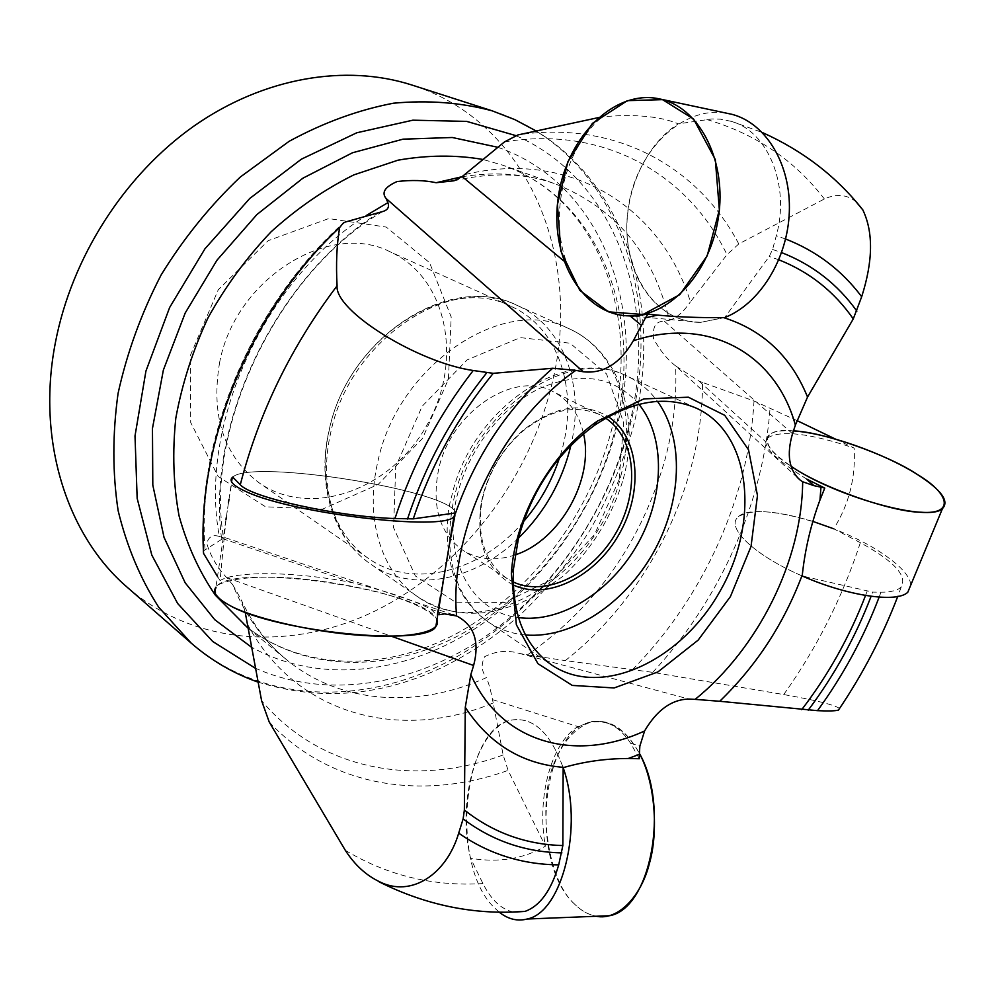 <?xml version="1.0" encoding="UTF-8"?>
<svg xmlns="http://www.w3.org/2000/svg" width="995" height="995" viewBox="0 0 995 995"><rect width="100%" height="100%" fill="white"/><g stroke="black" fill="none" stroke-linecap="round" stroke-linejoin="round"><path stroke-width="0.75" stroke-dasharray="4.97 3.73" d="M839.569 708.452C834.096 704.758 815.477 700.132 783.724 694.56L652.72 672.359L565.309 660.593C648.068 595.756 702.967 485.299 702.507 382.416L754.023 400.985L796.958 420.562M835.551 439.131L854.158 448.098C855.812 477.712 848.984 504.602 833.711 528.78L860.339 542.685C894.244 561.255 907.813 576.055 901.022 587.087C897.565 590.508 890.886 592.212 880.985 592.187L872.677 592.087L871.098 596.303M598.368 117.621L602.261 116.813C634.922 113.915 660.257 116.266 678.291 123.84C643.728 145.817 622.596 196.326 627.571 241.773C632.385 287.257 663.056 322.579 700.579 322.368L724.696 317.554L769.234 256.474L772.568 249.471L776.287 235.79C790.391 186.028 767.991 130.619 730.653 121.228L720.529 119.176L711.898 118.965L678.291 123.84M856.135 201.823C847.031 194.448 836.447 193.49 824.37 198.975L738.775 243.924L726.984 254.67L690.393 301.883C662.347 208.95 571.727 148.516 464.727 174.623M812.903 521.417C774.707 510.025 749.695 508.632 737.892 517.263C725.691 527.723 754.857 555.645 802.231 575.981L872.677 592.087M247.469 624.126C296.174 716.002 401.259 741.573 493.197 702.955L503.147 754.969L508.109 770.379L545.409 846.185C523.668 858.896 498.719 862.926 470.56 858.287C456.046 799.084 478.433 723.974 513.383 719.82C534.153 717.706 550.745 733.676 563.158 767.717C550.745 733.676 534.153 717.706 513.383 719.82C463.409 724.435 448.82 862.814 493.607 906.967L499.03 912.042M513.097 911.98C501.231 909.281 491.182 899.816 482.948 883.572L470.56 858.287M217.507 576.491L220.044 580.558L225.989 519.477M228.514 502.525L226.251 517.723L228.489 502.512M228.974 499.415L232.718 477.115C251.822 458.446 453.434 491.008 455.387 512.972L455.461 513.345M436.929 615.208L439.38 614.699L439.33 600.433L436.929 615.208L430.997 609.276C415.537 600.893 389.431 592.05 352.678 582.734C298.587 571.889 236.698 570.359 220.044 580.558M439.33 600.433L448.757 548.145M454.902 515.572L455.15 514.253M625.731 315.738C597.41 311.385 577.871 294.035 567.1 263.675C548.494 216.263 564.264 148.218 602.261 116.813M461.941 176.749C495.634 171.327 526.84 173.739 555.546 183.988C615.656 208.229 653.603 253.65 669.386 320.266L664.374 321.236C655.941 321.024 652.322 326.77 653.516 338.487C659.648 350.053 667.011 359.195 675.593 365.899C676.948 396.694 673.478 427.738 665.17 459.018C641.638 541.765 595.731 607.062 527.425 654.909L519.241 653.367C507.462 649.946 495.983 651.016 484.789 656.6C480.883 664.113 481.418 671.127 486.381 677.645C418.111 708.465 341.273 704.696 286.647 659.772C263.464 640.78 245.504 615.805 232.78 584.836L226.736 577.672C217.407 567.859 210.753 556.479 206.773 543.519C208.515 536.703 212.706 534.34 219.348 536.454C198.366 425.611 264.123 279.931 366.185 215.567M378.971 212.544C275.404 278.202 205.89 424.106 221.686 539.315L223.527 537.748L219.348 536.454M639.337 758.725L630.619 743.228C619.785 726.86 606.875 719.621 591.888 721.549L577.946 726.611C551.13 742.743 536.404 798.189 545.409 846.185M493.197 702.955L492.5 699.647C490.734 690.294 488.694 682.968 486.381 677.645M702.507 382.416L699.174 381.185L675.593 365.899M806.758 479.117C779.595 462.09 765.926 449.653 765.752 441.792L768.003 437.663C781.423 429.865 810.141 433.347 854.158 448.098M190.381 355.389L218.241 289.794L268.202 240.653L328.673 218.577L386.271 227.084L429.554 262.668L451.195 316.945L448.422 379.219L422.514 438.434L378.1 484.49L322.579 509.104L265.59 506.816L218.154 476.468L190.704 422.502L190.381 355.389M127.609 587.597C197.06 647.347 296.336 651.041 379.207 608.94C462.227 566.242 527.039 481.928 550.757 388.659C584.289 262.978 531.38 122.87 411.681 84.961M527.425 654.909L565.309 660.593M669.386 320.266C676.426 318.164 683.428 312.032 690.393 301.883M232.78 584.836L241.511 600.134L245.193 612.211M221.686 539.315L203.341 551.006M513.196 584.898C486.804 570.632 476.058 543.917 480.946 504.763L482.674 496.405C489.528 470.1 502.96 448.098 522.972 430.387C554.004 406.01 582.423 401.433 608.268 416.681M605.681 418.161L599.997 414.865C575.62 404.069 549.775 409.592 522.462 431.432C502.997 448.658 489.926 470.063 483.259 495.659L481.568 503.793C476.941 538.457 485.548 563.431 507.375 578.742L513.134 581.926M523.445 521.703C481.244 571.69 412.95 590.023 368.374 558.394C333.798 535.198 316.883 483.719 329.208 430.449C347.193 339.133 448.073 273.563 510.858 306.286C560.944 328.163 580.471 396.122 559.414 458.061M515.074 554.924C495.883 561.317 478.595 559.837 463.21 550.509C439.579 533.569 431.395 506.48 438.646 469.242C450.847 411.631 514.465 369.841 553.021 391.607C568.953 399.965 579.127 414.019 583.555 433.758M219.485 363.25C234.72 279.147 329.134 220.38 390.115 251.81C448.061 277.903 463.371 361.869 426.892 425.151C391.495 489.055 311.671 519.241 259.409 483.048C224.062 456.394 210.753 416.457 219.485 363.25M724.696 317.554L700.579 322.368C654.038 322.815 620.295 268.389 627.87 210.716C634.549 152.981 681.6 104.487 727.569 113.318M574.538 904.069C527.636 861.135 541.914 726.002 593.866 721.586C611.291 719.534 626.477 730.131 639.412 753.389C625.631 729.012 609.039 718.726 589.649 722.519C575.147 728.402 563.755 740.914 555.459 760.056C536.939 798.674 546.106 879.008 574.538 904.069C581.279 910.761 588.505 914.815 596.216 916.258C588.057 914.567 580.831 910.5 574.538 904.069M793.438 430.935C781.299 430.114 773.165 431.42 769.06 434.877C762.717 441.357 770.03 451.792 791.013 466.195C757.692 445.561 760.74 427.153 793.438 430.935M802.231 575.981C754.857 555.645 725.691 527.723 737.892 517.263C752.208 500.423 839.382 523.159 884.381 554.874C900.972 566.304 909.803 576.267 910.885 584.786M232.221 477.55L215.915 587.174C232.133 561.155 427.626 590.458 436.942 619.935C430.76 610.283 410.985 600.955 377.615 591.95C350.128 585.222 322.405 580.657 294.458 578.257C259.77 575.657 234.671 577.685 219.186 584.339C212.184 590.333 215.393 597.187 228.8 604.885M455.387 512.972C453.434 491.008 251.822 458.446 232.718 477.115M783.724 694.56C817.082 647.608 842.616 596.988 860.339 542.685M652.72 672.359C719.634 600.507 763.488 502.699 770.093 407.676M824.37 198.975C794.607 160.195 755.367 133.703 706.686 119.499M738.775 243.924C699.622 169.175 619.972 122.198 524.651 133.964L518.557 134.785M865.538 595.47L867.093 591.304M778.861 259.819L769.234 256.474M345.315 850.327C387.391 875.563 433.273 886.632 482.948 883.572M269.222 722.009C330.365 787.455 423.173 800.987 508.109 770.379M563.792 260.926L567.1 263.675M430.997 609.276L444.578 613.89M226.736 577.672L391.209 636.178M222.619 538.656L352.678 582.734M630.619 743.228L639.847 746.15M519.241 653.367L688.814 699.05M492.5 699.647L577.946 726.611M664.374 321.236L792.518 433.733M699.174 381.185L765.752 441.792M454.081 180.779C492.475 172.023 526.305 173.08 555.546 183.988L503.109 165.294C598.928 198.254 642.011 317.952 611.39 430.536C589.426 514.614 531.554 591.863 458.844 632.335C386.01 672.334 301.895 671.725 243.588 624.487C304.097 673.341 389.866 673.279 462.327 633.566C534.862 593.331 592.249 516.89 614.213 433.41C644.785 321.771 602.671 200.157 503.109 165.294L482.998 159.474M754.023 400.985C748.725 497.848 702.868 598.244 632.758 669.399M504.49 141.899C604.512 125.196 688.789 174.896 726.984 254.67M879.132 597.137L880.985 592.187M785.615 239.011L776.287 235.79M772.568 249.471L781.635 252.606M503.147 754.969C416.569 787.057 321.149 771.411 261.598 700.716M205.007 549.339C196.525 437.29 253.588 302.132 345.377 222.009M492.127 110.806C614.761 149.772 665.929 295.988 629.487 427.564C603.592 525.248 536.031 614.176 450.262 660.369C364.643 705.915 262.444 704.348 191.251 643.18M497.873 147.297C603.766 184.013 648.28 312.641 616.092 430.002C594.5 511.977 540.484 587.51 470.859 631.39C401.234 674.685 317.281 683.702 251.175 646.974M254.994 668.043C325.639 699.622 411.097 685.742 481.356 639.238C551.553 592.112 605.557 514.701 627.758 430.91C660.344 311.796 619.574 180.854 515.721 135.569M619.151 479.578L594.525 534.601L554.178 578.194L504.913 602.46L455.449 602.162L415.388 575.981L393.585 527.748L395.724 466.792L422.129 406.296L467.078 359.916L520.248 337.628L570.023 343.188L606.552 373.946L623.641 422.626L619.151 479.578M620.78 476.157C637.733 413.995 617.161 349.693 568.531 328.462C503.669 294.607 397.577 365.065 377.801 461.891C364.394 518.308 381.471 572.349 417.116 596.366C485.038 646.066 598.107 574.302 620.78 476.157M518.507 538.096C475.187 580.819 412.428 593.704 370.563 564.028C335.278 540.235 318.039 487.55 330.663 432.962C349.158 339.27 452.538 271.884 516.803 305.254C563.829 325.813 585.172 386.222 570.919 445.374M525.484 634.984C511.791 633.778 499.353 629.425 488.184 621.95C454.13 596.44 442.675 555.546 453.832 499.266C472.911 410.562 569.451 345.141 627.111 376.147C639.275 381.856 649.412 390.264 657.508 401.371M638.977 404.306C614.139 376.309 581.092 370.986 539.85 388.324C501.691 406.644 468.259 449.665 457.265 495.199C441.419 557.337 471.381 612.472 518.432 617.584M517.935 134.922L545.832 128.79M452.874 614.661L222.805 536.877M797.281 477.438L677.62 367.677M248.091 628.181L286.647 659.772C268.401 645.071 253.302 625.208 241.375 600.184M901.134 587.324L897.739 596.478M731.064 121.203L762.332 132.509M203.353 551.218C196.674 436.096 252.755 304.321 343.772 222.569M382.665 211.549C277.903 272.705 204.46 426.755 223.552 538.046M257.717 681.998C320.017 701.512 382.204 696.326 444.28 666.426C470.113 653.292 491.891 639.238 520.659 614.512C546.69 589.376 569.712 561.416 589.712 530.671C607.734 498.682 621.95 465.262 632.322 430.387C663.379 315.838 631.054 188.913 536.069 130.917M481.568 503.793L480.946 504.763M522.462 431.432L522.972 430.387M623.268 478.981C640.233 417.378 620.183 351.459 568.531 328.462L516.803 305.254C448.708 271.374 347.529 338.698 329.059 430.599C316.422 484.664 333.275 538.656 370.563 564.028L417.116 596.366C440.375 611.552 466.133 616.502 494.403 611.191L517.574 604.363L533.121 597.099L563.369 575.993C591.328 550.048 612.348 515.995 623.268 478.981M696.699 408.323L627.111 376.147C564.302 344.481 470.859 409.753 451.718 496.157C441.78 528.867 450.076 572.797 458.347 586.689C465.548 601.428 475.498 613.181 488.184 621.95L551.64 664.971M599.997 414.865L553.021 391.607M507.375 578.742L463.21 550.509M510.858 306.286L390.115 251.81M368.374 558.394L259.409 483.048M769.06 434.877L768.003 437.663M593.866 721.586L591.888 721.549M700.579 322.368L633.106 316.111L700.579 322.368M660.431 99.102L657.919 98.58"/><path stroke-width="1.49" d="M796.958 420.562L835.551 439.131M366.185 215.567L387.901 202.644L386.097 198.49C381.272 192.532 384.941 186.873 397.092 181.538C411.818 179.859 424.828 180.257 436.121 182.719L454.043 180.792L462.153 176.6L504.49 141.899L517.935 134.934L598.368 117.621M824.768 488.072L820.962 487.164L819.967 500L824.768 488.072L806.758 479.117L813.935 485.659L820.962 487.164M910.885 584.786L907.801 592.224C897.067 603.244 847.255 595.943 802.231 575.981L802.318 574.774C783.936 623.641 756.399 665.804 719.721 701.276L817.517 710.666C828.014 711.164 834.892 711.002 838.151 710.169M647.932 314.159L645.469 317.815L657.695 315.116L647.932 314.159L633.106 316.111L625.731 315.738M660.431 99.102L732.146 114.375C766.113 123.281 791.174 164.735 789.321 212.01C787.642 259.285 759.409 304.122 724.696 317.554L723.564 317.592C763.153 330.166 791.137 356.658 807.542 397.055L853.275 318.91L861.682 296.734C873.063 261.051 873.448 232.121 862.839 209.957L856.135 201.823M719.721 701.276L695.144 699.373C758.414 648.267 802.144 560.272 802.666 481.767L813.935 485.659M819.967 500C810.937 524.328 805.054 549.252 802.318 574.774M807.542 397.055L795.366 425.126C776.374 355.389 710.219 315.465 633.305 340.775L645.469 317.815M657.695 315.116C677.931 317.032 699.895 317.865 723.564 317.592M499.03 912.042C507.997 919.193 517.375 921.519 527.139 919.019C562.548 912.415 583.829 825.601 563.158 767.717L564.103 767.394C522.512 764.247 489.565 744.235 465.274 707.346L464.366 810.017L463.135 818.897L458.695 833.151C446.668 874.008 411.507 898.062 379.269 881.62C365.936 875.19 354.618 864.767 345.315 850.327L269.222 722.009L261.598 700.716L245.193 612.211M639.337 758.725L639.387 754.372L628.206 758.501L639.337 758.725M563.158 767.717L562.847 845.551L558.717 864.879C551.193 890.562 539.937 906.084 524.962 911.408L513.097 911.98M465.274 707.346L470.834 674.56C501.206 743.452 575.968 762.817 644.586 730.964L639.847 746.15L639.387 754.372M628.206 758.501C606.017 758.538 584.65 761.511 564.103 767.394M203.341 551.006L203.565 553.394L217.507 576.491M225.989 519.477L226.238 517.723M228.489 502.512L228.974 499.415M240.292 484.714L232.718 477.115L232.221 477.55C228.788 481.17 233.315 485.809 245.802 491.468C291.647 513.607 444.504 531.529 453.944 516.604L455.387 512.972L413.273 518.855L394.965 518.544C338.536 516.84 250.479 497.388 240.292 484.714C258.862 412.863 291.125 346.571 337.081 285.826C335.875 263.936 336.733 244.496 339.643 227.494L343.536 222.805L345.377 222.009L382.926 211.462C387.826 209.97 389.48 207.022 387.901 202.644M455.461 513.345C475.908 455.362 508.321 406.992 552.698 368.262L493.246 373.324L473.21 370.501C417.601 362.516 334.594 310.913 337.081 285.826M552.698 368.262L575.831 370.351C501.144 422.241 448.733 530.994 456.605 615.955L444.578 613.89L439.38 614.699M448.757 548.145L454.902 515.572M633.305 340.775C620.022 363.598 603.368 373.933 583.344 371.782L575.831 370.351M456.605 615.955C474.142 625.084 479.814 641.601 473.62 665.493L470.834 674.56M644.586 730.964C656.849 710.119 671.588 699.473 688.814 699.05L695.144 699.373M802.666 481.767L800.216 480.125C788.985 470.162 786.423 454.703 792.518 433.733L795.366 425.126M492.127 110.806L411.681 84.961C345.949 63.879 264.272 77.075 194.373 125.768C124.686 174.685 71.603 257.307 55.334 342.914C36.218 441.444 67.498 536.255 127.609 587.597L191.251 643.18L158.69 607.199C140.419 578.804 126.9 546.641 118.144 510.721C112.46 473.16 112.435 434.056 118.069 393.398C127.024 352.616 141.377 313.139 161.128 274.943C183.652 238.327 210.082 205.667 240.392 176.961L289.135 141.302C323.537 122.621 358.312 109.923 393.46 103.206C428.136 99.998 461.021 102.522 492.127 110.806L514.838 119.624L536.069 130.917M838.462 710.082L839.569 708.452M511.355 573.418L511.368 573.207C514.95 516.629 550.683 453.397 597.311 421.146L643.864 398.883L688.378 397.204L724.733 415.325L748.538 449.815L757.469 495.51L751.038 546.454L730.429 596.577L698.154 640.121L657.857 671.961L614.114 687.955L572.262 685.418L537.947 663.702L516.368 624.76L511.355 573.418M608.268 416.681C639.511 437.365 643.678 491.231 619.3 533.892C595.333 576.789 547.026 600.992 513.196 584.898M513.134 581.926C546.068 597.497 593.032 573.953 616.353 532.226C640.071 490.722 636.016 438.335 605.681 418.161M559.414 458.061C551.616 481.642 539.626 502.861 523.445 521.703M518.42 538.482L513.532 568.543C511.517 613.231 524.216 645.369 551.64 664.971C601.527 698.751 681.376 660.767 720.206 590.918C760.006 521.629 751.362 433.633 696.699 408.323C665.705 394.915 631.551 400.649 594.251 425.524C556.702 453.359 531.417 491.008 518.42 538.482M583.555 433.758C594.363 479.403 559.762 540.633 515.074 554.924M833.711 528.78L812.903 521.417M662.508 99.637L657.919 98.58C611.726 89.749 564.588 140.407 557.872 200.318C550.26 260.155 583.978 316.472 630.693 315.888C669.846 316.012 710.181 272.705 718.39 217.656C726.984 162.658 700.878 109.512 662.508 99.637L627.372 100.644L592.423 123.355L567.934 161.7L557.436 204.46L560.844 251.101L579.811 290.353L608.455 311.845L642.994 314.507L679.821 294.619L707.221 255.727L719.36 209.895L715.305 159.573L693.602 119.077L662.508 99.637M639.412 753.389C669.958 806.634 650.643 908.932 609.462 915.736L596.216 916.258C618.218 921.009 641.365 895.798 649.325 863.735C658.553 832.492 655.332 782.617 639.412 753.389M917.191 474.379C883.51 453.011 826.173 432.924 793.438 430.935C821.559 431.507 887.714 454.591 917.191 474.379C941.121 489.727 949.566 501.107 942.501 508.52C929.454 522.81 835.079 496.692 791.013 466.195C820.178 486.903 891.843 512.288 920.997 512.226C954.665 514.912 950.362 493.918 917.191 474.379M228.8 604.885C249.235 617.149 313.475 632.633 362.603 635.407C407.602 638.616 442.277 632.36 436.942 619.935L435.822 626.701C425.537 647.024 273.55 631.726 228.8 604.885C216.587 598.07 212.296 592.162 215.915 587.174M801.709 709.671C828.487 674.647 849.755 636.576 865.538 595.47M853.275 318.91C834.37 291.697 809.569 271.996 778.861 259.819M464.366 810.017C493.134 832.728 525.957 844.581 562.847 845.551M339.643 227.494C251.188 310.204 196.861 442.489 203.565 553.394M493.246 373.324C457.588 417.054 430.922 465.573 413.273 518.855M630.258 316.074L641.203 325.154M386.097 198.49L583.344 371.782M462.153 176.6L563.792 260.926M391.209 636.178L473.62 665.493M482.998 159.474C455.834 154.797 427.514 155.033 398.037 160.17L353.872 174.871C324.681 189.324 297.132 208.253 271.212 231.686C246.785 257.344 225.753 285.988 208.129 317.592C192.856 350.315 182.085 383.821 175.816 418.111C172.272 452.165 173.354 484.752 179.063 515.858C187.284 545.534 199.386 571.988 215.38 595.209L248.091 628.181M436.121 182.719L461.941 176.749M817.517 710.666C843.126 675.481 863.672 637.646 879.132 597.137M861.682 296.734C841.882 270.329 816.534 251.088 785.615 239.011M871.098 596.303C855.464 637.161 834.494 675.12 808.201 710.206M781.635 252.606C812.505 264.682 837.579 284.197 856.869 311.124M458.695 833.151C488.52 853.909 521.865 864.481 558.717 864.879M561.914 852.889C525.149 852.118 492.226 840.787 463.135 818.897M473.21 370.501C438.397 415.624 412.316 464.976 394.965 518.544M407.515 519.017C425.027 465.784 451.394 417.092 486.605 372.938M251.175 646.974L214.796 619.748L185.182 582.809L164.038 537.35L152.807 485.112L152.459 428.435L163.367 370.053L185.219 312.977L216.96 260.217L256.934 214.522L302.94 178.167L352.516 152.757L403.099 139.151L452.265 137.497L497.873 147.297M515.721 135.569L466.655 121.39L412.85 120.184L356.795 132.77L301.398 159.163L249.757 198.465L204.945 248.812L169.648 307.48L145.929 371.085L135.009 435.934L137.161 498.383L151.825 555.123L177.645 603.492L212.756 641.526L254.994 668.043M570.919 445.374C562.237 481.257 544.775 512.164 518.507 538.096M657.508 401.371C684.709 439.006 681.973 502.002 653.118 553.009C624.3 604.04 571.739 638.877 525.484 634.984M518.432 617.584C560.969 623.405 610.731 591.776 637.546 544.203C664.473 496.692 665.891 437.75 638.977 404.306M545.832 128.79L547.275 128.43M456.282 615.818L452.874 614.661M800.216 480.125L797.281 477.438M897.739 596.478C882.354 636.626 862.541 674.56 838.325 710.293M762.332 132.509C803.002 150.78 836.509 176.588 862.864 209.933M524.539 911.432C474.578 915.213 426.109 905.363 379.157 881.856M191.251 643.18C211.313 660.531 233.477 673.478 257.717 681.998M513.544 568.344L511.368 573.207M594.251 425.524L597.311 421.146M633.106 316.111L630.693 315.888M527.139 919.019L609.462 915.736M907.801 592.224L942.501 508.52M453.944 516.604L435.822 626.701"/></g></svg>
